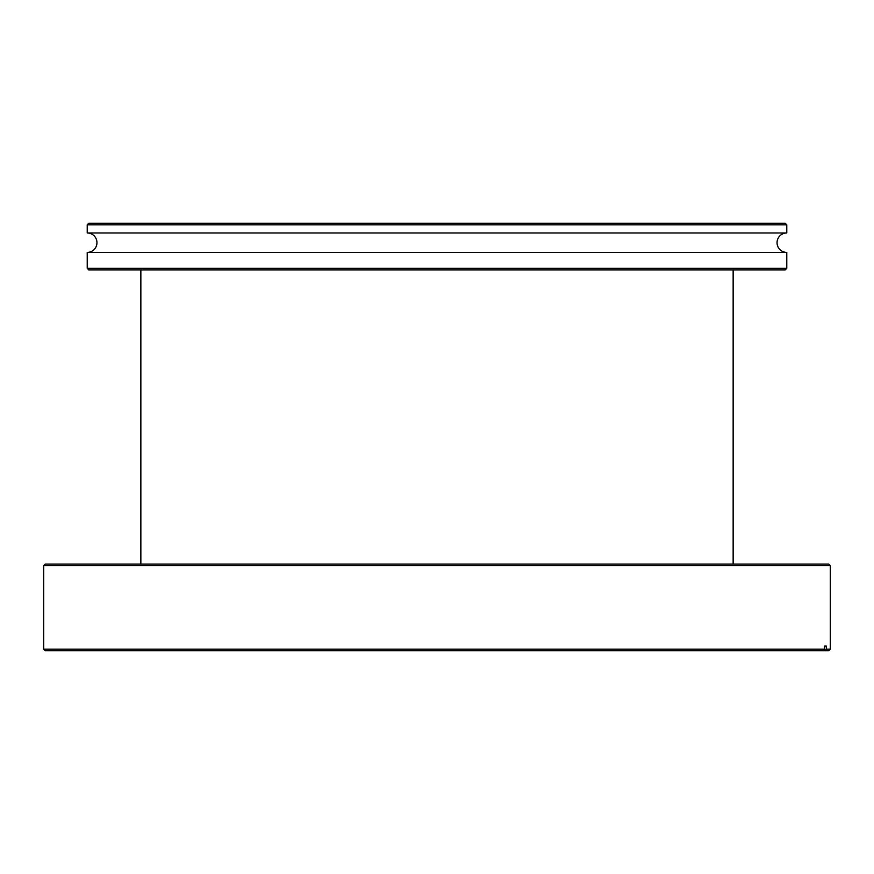 <?xml version="1.0" encoding="UTF-8"?>
<svg xmlns="http://www.w3.org/2000/svg" width="874" height="874" viewBox="0 0 874 874"><rect width="100%" height="100%" fill="white"/><g stroke="black" fill="none" stroke-linecap="round" stroke-linejoin="round"><path stroke-width="1.31" d="M45.251 564.08L828.749 564.08L830.3 565.642L43.7 565.642L45.251 564.08M824.499 649.196L822.969 650.748L45.251 650.748L43.7 649.196L824.499 649.196L824.499 646.083L826.323 646.083L826.323 649.196L830.3 649.196L830.3 565.642M43.7 649.196L43.7 565.642M830.3 649.196L828.749 650.748L824.794 650.748L826.323 649.196M822.969 650.748L824.794 650.748M824.499 646.083L826.323 646.083M786.775 224.804L786.775 232.965A9.712 9.712 0 0 0 777.052 242.677A9.712 9.712 0 0 0 786.775 252.4L87.225 252.4A9.712 9.712 0 0 0 96.948 242.677A9.712 9.712 0 0 0 87.225 232.965L87.225 224.804L88.777 223.252L785.223 223.252L786.775 224.804L87.225 224.804M785.223 269.891L88.777 269.891L87.225 268.329L786.775 268.329L785.223 269.891M786.775 232.965L87.225 232.965M87.225 252.4L87.225 268.329M786.775 252.4L786.775 268.329M140.856 269.891L140.856 564.08M733.144 269.891L733.144 564.08"/></g></svg>
